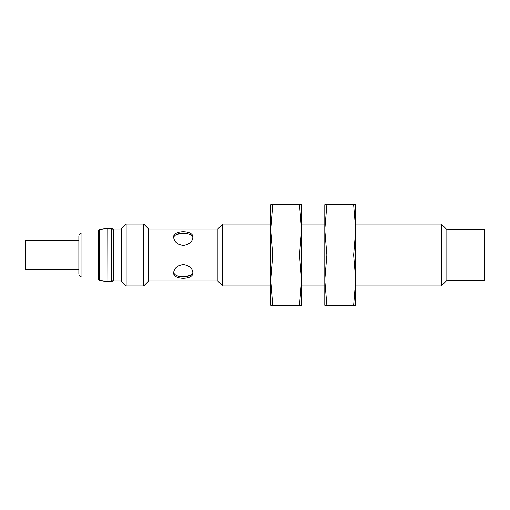<?xml version="1.0" encoding="UTF-8"?>
<svg xmlns="http://www.w3.org/2000/svg" width="510" height="510" viewBox="0 0 510 510"><rect width="100%" height="100%" fill="white"/><g stroke="black" fill="none" stroke-linecap="round" stroke-linejoin="round"><path stroke-width="0.76" d="M183.268 245.431C189.153 244.558 192.372 241.823 192.939 237.226C193.532 229.87 173.005 229.882 173.604 237.226C174.171 241.829 177.397 244.564 183.268 245.431M173.649 237.921C174.139 231.629 192.225 231.616 192.869 237.826M192.888 272.079C192.398 278.371 174.312 278.383 173.668 272.174M183.262 233.248L176.498 234.46M187.004 233.548L183.268 233.248M179.533 276.452L183.268 276.751L190.039 275.54M98.2 232.962L81.957 232.962L81.957 277.038C80.076 276.86 79.044 275.827 78.865 273.947L78.865 236.053C79.044 234.173 80.076 233.14 81.957 232.962M121.399 229.863L113.666 229.863L113.666 280.137L111.97 281.507L111.97 228.493L113.666 229.863M217.917 229.863L148.467 229.863M183.268 264.569C177.384 265.442 174.165 268.177 173.604 272.773C173.011 280.13 193.532 280.117 192.939 272.773C192.366 268.171 189.14 265.436 183.268 264.569M78.865 240.694L25.5 240.694L25.5 269.305L78.865 269.305M446.065 229.092L484.5 229.481L484.5 280.519L446.065 280.908M441.316 285.938L441.316 224.062L446.065 228.811L446.065 281.188L441.316 285.938L355.731 285.938M441.316 224.062L355.731 224.062L355.731 229.87M324.8 229.87L324.8 224.062L301.595 224.062L301.595 229.87M270.663 229.87L270.663 224.062L222.66 224.062L222.66 285.938L270.663 285.938L270.663 280.13M222.66 285.938L217.917 281.188L217.917 228.811L222.66 224.062M143.724 224.062L148.467 228.811L148.467 281.188L143.724 285.938L126.142 285.938L126.142 224.062L143.724 224.062L143.724 285.938M126.142 285.938L121.399 281.188L121.399 228.811L126.142 224.062M99.195 229.532L99.195 280.468L98.2 279.321L98.2 230.679L99.195 229.532L107.776 228.327L111.97 228.493M301.595 280.13L301.595 229.863L299.51 204.733L301.595 204.733L301.595 229.863L299.51 255L301.595 280.137L301.595 305.267L272.742 305.267L270.663 280.137L272.742 255L270.663 229.863L270.663 305.267L272.742 305.267M301.595 280.137L299.51 305.267M299.51 255L272.742 255M270.663 204.733L270.663 229.863L272.742 204.733L270.663 204.733M299.51 204.733L272.742 204.733M355.731 280.13L355.731 229.863L353.647 204.733L355.731 204.733L355.731 229.863L353.647 255L355.731 280.137L355.731 305.267L326.878 305.267L324.8 280.137L326.878 255L324.8 229.863L324.8 305.267L326.878 305.267M355.731 280.137L353.647 305.267M353.647 255L326.878 255M324.8 280.13L324.8 285.938L301.595 285.938M324.8 204.733L324.8 229.863L326.878 204.733L324.8 204.733M353.647 204.733L326.878 204.733M111.48 228.321L111.48 281.679L111.97 281.507M107.884 228.321L107.884 281.679L111.48 281.679M107.776 228.327L107.884 281.679M98.2 277.038L81.957 277.038M121.399 280.137L113.666 280.137M217.917 280.137L148.467 280.137M99.195 280.468L107.776 281.673"/></g></svg>
